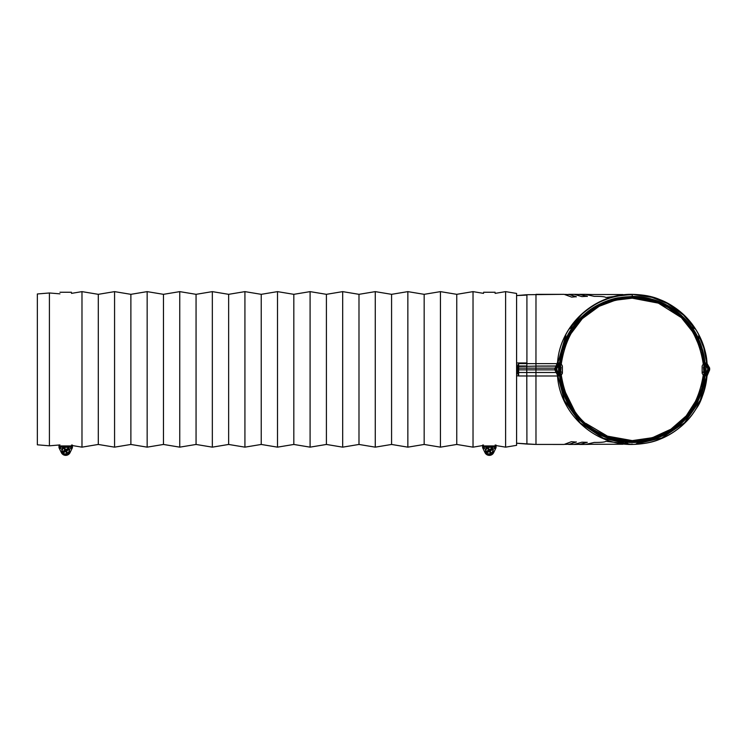 <?xml version="1.0" encoding="UTF-8"?>
<svg xmlns="http://www.w3.org/2000/svg" width="747" height="747" viewBox="0 0 747 747"><rect width="100%" height="100%" fill="white"/><g stroke="black" fill="none" stroke-linecap="round" stroke-linejoin="round"><path stroke-width="1.12" d="M556.384 366.123L554.844 368.14L556.422 366.058L557.888 366.6L556.851 368.392L555.889 368.14L556.982 372.492L526.803 372.492L526.719 368.131L535.944 368.14L535.944 369.858L517.736 369.849L517.736 368.392L518.614 368.14L518.633 372.492L517.736 371.829L517.736 369.849M707.026 375.984C706.232 384.705 704.048 392.941 700.481 400.691C695.831 410.252 690.517 417.769 684.541 423.241C679.443 428.61 668.201 436.127 660.731 438.834C653.494 442.196 644.007 444.063 632.27 444.437C649.769 444.12 664.951 438.993 677.809 429.039C684.794 423.857 690.975 416.985 696.363 408.441C701.059 402.269 704.617 391.456 707.026 375.984L709.641 369.905L706.653 375.974L709.641 369.905L709.267 368.056L708.604 368.056L708.586 369.905L707.633 369.896L705.999 372.958L705.971 375.974L706.653 375.974L700.275 400.243L684.541 422.727L661.889 437.938L636.089 443.97M709.65 368.056L708.511 366.086L709.65 368.056L709.641 369.905L709.65 368.056L707.456 366.086L708.604 368.056L707.642 368.308L707.633 369.896M680.853 317.316L658.378 303.142L632.279 298.174C658.733 299.258 694.999 311.256 703.282 364.041L702.143 366.011L702.143 373.229L702.143 366.011L703.282 364.041L703.132 362.314M697.175 398.702L686.241 415.855L670.899 429.217L652.402 437.705L632.27 440.609C658.751 439.507 694.738 427.592 703.254 375.143L702.143 373.229L703.254 375.143L703.095 376.871M702.787 379.327L702.012 383.799M701.9 384.313L701.47 386.199M700.397 390.13L698.492 395.602M561.445 376.805L561.286 375.143C569.765 427.564 605.864 439.553 632.27 440.609L607.498 436.155L585.816 423.372M575.041 411.774L563.873 389.224M562.211 382.165L561.623 378.318M561.436 362.043L561.258 364.041L562.398 366.011L562.398 373.229L561.286 375.143L562.061 373.229M559.82 374.424L559.811 366.45L561.09 367.104L560.698 371.698L562.398 372.501L562.398 366.011L561.258 364.041C569.569 311.2 605.845 299.267 632.27 298.174L615.407 300.201L599.496 306.167M598.982 306.438L582.287 318.661L569.812 335.179M567.487 339.81L563.882 349.54M561.865 358.663L561.632 360.381M702.908 360.325L702.553 357.897M701.75 353.751L701.554 352.901M700.546 349.148L693.179 332.49L681.834 318.259M562.398 372.501L562.398 373.229L562.08 372.323M561.258 364.041L562.398 366.011L562.398 372.323M702.143 372.501L703.842 371.698L703.459 367.104L704.729 366.45L704.729 373.705L704.729 366.45M703.226 372.408L703.842 371.698M705.971 375.853L704.953 375.844C704.132 384.957 701.62 393.772 697.409 402.278C693.795 409.729 688.463 416.751 681.395 423.353C673.355 430.403 665.213 435.296 656.986 438.05C647.556 441.16 639.311 442.597 632.27 442.364L618.021 440.963C613.941 440.263 609.057 438.75 603.389 436.407C592.903 431.626 588.468 428.264 580.643 420.963C574.34 415.239 567.3 403.782 564.835 397.273C562.248 391.4 560.502 384.257 559.587 375.844L559.494 373.733L559.848 375.125M705.999 373.771L705.047 373.733L704.636 375.834C703.823 385.471 701.153 394.556 696.624 403.109C691.451 412.914 684.429 421.121 675.549 427.751C662.654 437.154 648.228 441.916 632.27 442.047C617.582 441.879 604.099 437.779 591.801 429.73C579.644 421.457 570.727 410.533 565.049 396.965C562.23 390.186 560.521 383.146 559.905 375.834L559.494 373.733L558.541 373.771L558.579 375.974L556.982 372.492L557.664 371.829L556.86 369.849L555.236 369.858L555.226 368.14L555.889 368.14L557.094 366.058L557.888 366.6M704.514 377.123L705.047 373.733M558.541 373.771L558.541 366.45L559.494 366.45L559.905 362.949L559.811 366.45M561.305 353.835L559.905 362.949C560.642 354.732 562.715 346.869 566.123 339.343C568.355 333.311 577.45 319.716 586.694 312.816C600.485 302.124 615.677 296.764 632.27 296.736C643.27 296.073 662.075 301.508 671.021 307.941C679.845 313.525 687.137 320.668 692.908 329.371L702.161 349.54L704.636 362.949A23.96 23.96 0 0 1 704.729 365.078L702.75 351.753M688.902 414.902L687.203 416.947M681.049 423.232L672.767 429.712M672.375 429.973L661.87 435.744M661.842 435.753L632.27 442.047C595.732 442.85 562.304 412.185 559.905 375.834L559.905 375.806M705.999 365.47L706.027 363.612L707.456 366.086L706.634 366.562L705.999 365.47L705.999 372.958M705.971 375.974L708.586 369.905L709.258 369.905L708.212 372.529L706.839 371.866M558.541 365.47L558.513 363.621L557.094 366.058L556.422 366.058L557.962 366.488L558.541 365.47L558.541 366.45M702.264 349.904L701.62 347.738M687.651 322.368L662.748 303.441L632.27 296.419L618.021 297.829C613.941 298.52 609.057 300.033 603.389 302.386C592.903 307.157 588.468 310.519 580.643 317.82C574.34 323.554 567.3 335.001 564.835 341.51C562.248 347.383 560.493 354.526 559.587 362.939L557.878 362.921L565.778 335.412M704.953 375.844L704.729 365.078A23.96 23.96 0 0 0 704.636 362.949C702.227 326.803 669.228 296.307 632.998 296.746C596.265 295.532 562.323 326.271 559.905 362.958L559.494 365.05L558.541 365.022M639.367 442.149L635.454 444.325A74.999 74.999 0 0 1 629.095 444.325L625.174 442.149A73.103 73.103 0 0 0 625.902 442.224A73.103 73.103 0 0 0 639.367 442.149M565.712 339.157L566.011 338.494A73.103 73.103 0 0 1 572.809 326.869L568.971 329.175A74.999 74.999 0 0 0 565.787 334.675L565.722 338.363M558.513 363.621L557.822 363.621M556.459 365.993L535.944 366.058L556.459 365.993L557.822 363.64L535.954 363.64L535.982 294.346L564.162 294.346L571.698 297.119L576.282 296.69L568.626 294.337M556.011 366.123L535.944 366.123L535.944 368.14L554.844 368.14L554.853 369.858L557.888 375.974L558.579 375.974M705.047 365.05L704.953 362.939C704.132 353.826 701.62 345.011 697.409 336.505C693.795 329.063 688.463 322.032 681.395 315.43C673.355 308.38 665.213 303.487 656.986 300.733C647.556 297.623 639.311 296.185 632.27 296.419L632.27 294.72C621.457 294.972 612.325 296.708 604.855 299.93C597.311 302.731 589.607 307.549 581.745 314.403L569.597 328.792M692.422 327.279L695.578 329.175A74.999 74.999 0 0 1 698.753 334.675L698.828 339.157A73.103 73.103 0 0 0 692.152 327.457L691.731 326.869M694.943 328.792L683.496 315.057L667.444 303.515L652.047 297.381L632.27 294.346C643.569 294.682 652.757 296.428 659.816 299.584C667.622 302.488 675.428 307.39 683.234 314.3C689.593 320.164 694.85 327.074 698.987 335.029C703.711 344.778 706.354 353.658 706.923 361.66L706.718 363.621L708.511 366.086L706.718 363.621L706.027 363.612M628.451 443.97L603.333 438.228L580.251 422.961L564.377 400.485L557.888 375.974L554.853 369.858L535.944 369.858L535.954 375.984L557.514 375.984C559.979 413.614 594.556 445.287 632.27 444.437L605.817 441.309C605.014 442.112 601.167 442.485 594.248 442.429L585.573 444.437L579.532 444.456L587.31 442.317M565.759 444.25L569.317 444.25L576.282 441.897M622.951 444.25L587.301 444.269M565.759 294.533L569.317 294.533L576.282 296.886M579.513 294.43L574.06 294.327L581.904 296.596L587.31 296.27L579.513 294.327L587.31 296.466M622.951 294.533L587.301 294.514M705.999 365.022L705.056 365.05L704.963 362.939L706.662 362.921L703.786 347.887L698.762 335.412M526.719 368.131L518.623 368.14L518.623 366.058L517.736 366.572L517.736 368.392M568.598 444.446L576.282 442.037M568.355 444.26L565.04 444.372M579.513 444.353L574.06 444.456L581.904 442.187L586.572 442.308L579.999 444.437M591.801 444.269L585.573 444.437M517.736 371.829L518.614 375.974L535.954 375.984L535.982 444.437L564.162 444.437L571.362 441.701L576.282 442.093M632.27 444.063L628.535 444.437M526.803 372.492L526.691 369.858M591.801 294.514L584.966 294.327L594.248 296.354C601.167 296.298 605.014 296.671 605.817 297.474L632.27 294.346C594.808 293.515 560.371 324.758 557.579 362.127L556.076 366.011M568.355 294.523L565.04 294.411M563.163 294.365L564.162 294.346L563.163 294.365M526.794 365.993L518.623 366.002L526.794 366.058L526.915 363.64L535.944 363.64L535.944 366.011M708.511 366.086L707.101 363.63C705.85 346.851 699.285 331.799 687.408 318.474C684.383 315.15 678.752 309.603 669.219 304.066L654.503 297.717C649.358 295.812 641.944 294.692 632.27 294.346L628.535 294.346M518.623 363.621L518.623 366.002L517.736 366.488L518.623 363.621L526.915 363.621M517.736 366.488L535.944 366.123M563.836 444.446L535.972 444.437L516.588 443.214L526.915 444.063L526.784 372.492L518.633 372.492L518.614 375.974L518.633 372.52M516.588 362.958L526.915 362.958L526.915 294.72L563.836 294.337M526.915 362.958L526.915 363.63M526.915 294.72L516.588 295.569L526.915 295.084M517.736 366.628L516.588 366.628L517.736 366.628L517.736 372.958L518.567 375.853L516.588 375.853M66.913 446.865A3.903 3.903 0 0 1 69.415 449.358M66.651 446.865A3.838 3.838 0 0 1 65.708 454.419A3.838 3.838 0 0 1 64.756 446.865M66.352 451.095L67.828 449.713L67.519 449.18L65.587 449.769L68.145 448.284L68.911 449.619L66.352 451.095M65.054 450.067L63.588 451.449L63.897 451.982L65.829 451.393L63.271 452.878L62.505 451.543L65.054 450.067M63.588 451.449L65.643 450.824L66.623 452.533L65.951 450.646L67.473 449.349L65.773 450.338L64.793 448.63L65.465 450.516L63.756 451.496M66.464 451.029L67.277 452.439L66.53 452.869L65.717 451.459M64.952 450.133L64.13 448.723L64.877 448.293L65.699 449.703M68.911 449.619L69.471 450.581L67.585 453.84L63.822 453.84L63.271 452.878M62.505 451.543L61.945 450.581L63.822 447.322L67.585 447.322L68.145 448.284M61.992 449.358A3.903 3.903 0 0 1 64.494 446.865M58.994 447.705L58.994 445.072L59.573 445.651L59.573 447.705L58.994 447.705L61.394 452.663A4.79 4.79 0 0 0 70.022 452.663L72.412 447.705L71.843 447.705L71.46 445.651M71.46 445.072L72.412 445.072L72.412 447.705M58.994 445.072L59.956 445.072M71.843 447.705L69.35 449.405M59.573 447.705L62.057 449.405M59.956 447.248L60.918 446.192L71.46 446.575L71.46 447.248L59.956 447.248M71.46 446.37L71.46 446.846M59.956 446.575L60.918 445.931L70.507 445.931L71.46 446.575M59.956 446.37L59.956 446.846M60.918 445.987L60.918 446.463M70.507 445.987L70.507 446.463M490.546 446.865A3.903 3.903 0 0 1 493.048 449.358M490.284 446.865A3.838 3.838 0 0 1 489.341 454.419A3.838 3.838 0 0 1 488.389 446.865M489.985 451.095L491.461 449.713L491.152 449.18L489.22 449.769L491.778 448.284L492.544 449.619L489.985 451.095M488.687 450.067L487.212 451.449L487.52 451.982L489.453 451.393L486.895 452.878L486.129 451.543L488.687 450.067M487.212 451.449L489.266 450.824L490.564 452.346L489.584 450.646L491.106 449.349L489.406 450.338L488.417 448.63L489.089 450.516L487.389 451.496M490.097 451.029L490.91 452.439L490.163 452.869L489.35 451.459M488.575 450.133L487.763 448.723L488.51 448.293L489.322 449.703M492.544 449.619L493.095 450.581L491.218 453.84L487.455 453.84L486.895 452.878M486.129 451.543L485.578 450.581L487.455 447.322L491.218 447.322L491.778 448.284M485.625 449.358A3.903 3.903 0 0 1 488.127 446.865M482.627 447.705L482.627 445.072L483.206 445.651L483.206 447.705L482.627 447.705L485.018 452.663A4.79 4.79 0 0 0 493.655 452.663L496.045 447.705L495.466 447.705L495.093 445.651M495.093 445.072L496.045 445.072L496.045 447.705M482.627 445.072L483.589 445.072M495.466 447.705L492.983 449.405M483.206 447.705L485.69 449.405M483.589 447.248L484.551 446.192L495.093 446.575L495.093 447.248L483.589 447.248M495.093 446.37L495.093 446.846M483.589 446.575L484.551 445.931L494.131 445.931L495.093 446.575M483.589 446.37L483.589 446.846M484.551 445.987L484.551 446.463M494.131 445.987L494.131 446.463M37.35 369.392L37.35 444.81L49.414 445.81L49.414 292.973L37.35 293.973L37.35 369.392M516.588 369.392L516.588 293.44L505.616 291.629L505.616 447.154L516.588 445.343L516.588 369.392M482.627 445.567L473.028 447.154L473.028 291.629L456.753 294.327L440.441 291.629L440.441 447.154L456.753 444.456L456.753 294.327M424.165 444.456L424.165 294.327L407.853 291.629L407.853 447.154L424.165 444.456L440.441 447.154M391.577 444.456L391.577 294.327L375.265 291.629L375.265 447.154L391.577 444.456L407.853 447.154M375.265 447.154L358.99 444.456L358.99 294.327L375.265 291.629M358.99 444.456L342.677 447.154L342.677 291.629L326.411 294.327L310.089 291.629L310.089 447.154L326.411 444.456L326.411 294.327M293.823 444.456L293.823 294.327L277.501 291.629L277.501 447.154L293.823 444.456L310.089 447.154M261.235 444.456L261.235 294.327L244.923 291.629L244.923 447.154L261.235 444.456L277.501 447.154M228.647 444.456L228.647 294.327L212.335 291.629L212.335 447.154L228.647 444.456L244.923 447.154M196.059 444.456L196.059 294.327L179.747 291.629L179.747 447.154L196.059 444.456L212.335 447.154M163.472 444.456L163.472 294.327L147.159 291.629L147.159 447.154L163.472 444.456L179.747 447.154M130.884 444.456L130.884 294.327L114.571 291.629L114.571 447.154L130.884 444.456L147.159 447.154M98.296 444.456L98.296 294.327L81.983 291.629L81.983 447.154L98.296 444.456L114.571 447.154M65.708 445.987L65.708 446.463M489.341 445.987L489.341 446.463M702.143 373.229L702.46 372.323M703.907 366.6C703.366 329.343 669.629 296.839 632.373 297.698C595.042 296.727 561.174 329.268 560.633 366.6C558.28 403.753 589.318 438.76 626.49 440.861C667.743 445.464 706.793 408.002 703.907 366.6M556.851 368.392L556.86 369.849M705.056 366.45L705.999 366.45M559.494 366.45L559.494 373.733M558.541 372.958L557.664 371.829M706.634 366.562L707.642 368.308M559.587 375.844L558.569 375.853M556.3 372.492L555.236 369.858M559.494 365.05L559.587 362.939M579.999 444.25L576.226 444.25M557.822 363.63L557.878 362.921M579.999 294.533L576.226 294.533M526.803 366.123L526.691 368.14M574.592 444.437L569.317 444.437M574.592 294.346L569.317 294.346M585.573 294.346L579.999 294.346M516.588 365.04L517.755 365.04M516.588 373.761L517.82 373.771M702.143 372.323L702.143 366.011M704.636 375.834C702.292 408.917 674.541 437.789 641.58 441.449C602.166 447.64 562.351 415.649 559.905 375.834M568.878 444.26L565.731 444.26M568.878 294.523L565.731 294.533M535.982 444.437L526.915 444.063M71.46 292.254L59.956 292.254M495.093 292.254L483.589 292.254M496.045 445.567L505.616 447.154M456.753 444.456L473.028 447.154M391.577 294.327L407.853 291.629M424.165 294.327L440.441 291.629M483.589 293.375L473.028 291.629M495.093 293.375L505.616 291.629M326.411 444.456L342.677 447.154M72.412 445.567L81.983 447.154M59.956 444.932L49.414 445.81M59.956 293.851L49.414 292.973M71.46 293.375L81.983 291.629M98.296 294.327L114.571 291.629M130.884 294.327L147.159 291.629M163.472 294.327L179.747 291.629M196.059 294.327L212.335 291.629M228.647 294.327L244.923 291.629M261.235 294.327L277.501 291.629M293.823 294.327L310.089 291.629M358.99 294.327L342.677 291.629"/></g></svg>
